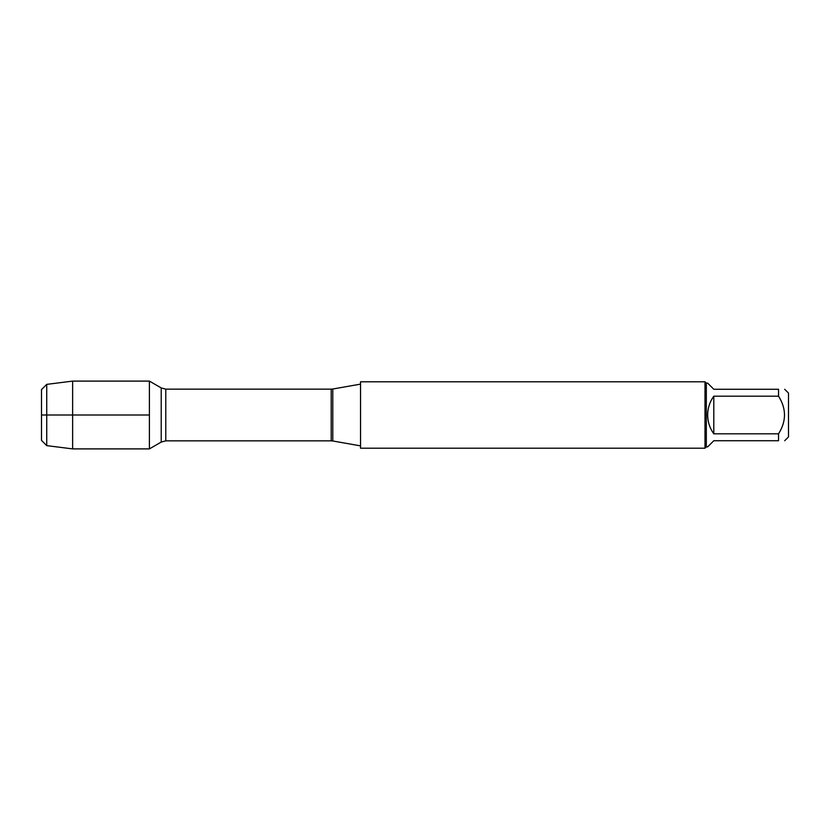 <?xml version="1.0" encoding="UTF-8"?>
<svg xmlns="http://www.w3.org/2000/svg" width="830" height="830" viewBox="0 0 830 830"><rect width="100%" height="100%" fill="white"/><g stroke="black" fill="none" stroke-linecap="round" stroke-linejoin="round"><path stroke-width="1.25" d="M360.531 415L360.531 448.2L705.002 448.2L705.002 381.8L360.531 381.8L360.531 415M149.4 448.895L149.4 381.105L149.4 415L41.5 415L149.4 415L149.4 448.895L161.217 442.068L161.217 387.932L149.4 381.105L72.625 381.105L72.625 448.895L149.4 448.895M784.682 389.27L788.5 393.088L788.5 436.912L784.682 440.73M713.8 440.73L707.658 446.872L706.33 446.872L706.33 383.128L707.658 383.128L713.8 389.27L778.54 389.27C786.466 389.27 786.466 389.27 778.54 389.27L778.54 396.19C786.466 408.733 786.466 421.267 778.54 433.81L778.54 440.73C786.466 440.73 786.466 440.73 778.54 440.73L713.8 440.73M713.8 396.19C709.764 401.813 707.72 408.08 707.658 415C707.72 421.92 709.764 428.187 713.8 433.81L713.8 396.19L778.54 396.19M713.8 433.81L778.54 433.81M46.729 445.627L41.5 440.398L41.5 389.602L46.729 384.373L46.729 445.627L72.625 448.895M332.788 440.979L331.201 440.844L331.201 389.156L332.788 389.021L332.788 440.979L360.531 445.876M331.201 389.156L165.782 389.156L165.782 440.844L161.217 442.068M332.788 389.021L360.531 384.124M331.201 440.844L165.782 440.844M165.782 389.156L161.217 387.932M706.33 383.128L705.002 381.8M706.33 446.872L705.002 448.2M46.729 384.373L72.625 381.105"/></g></svg>
